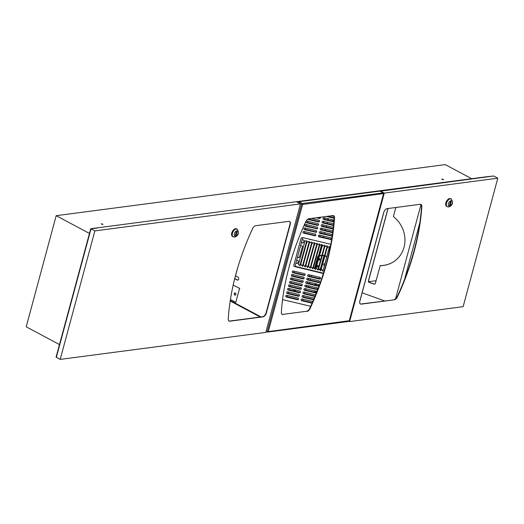 <?xml version="1.0" encoding="UTF-8"?>
<svg xmlns="http://www.w3.org/2000/svg" width="524" height="524" viewBox="0 0 524 524"><rect width="100%" height="100%" fill="white"/><g stroke="black" fill="none" stroke-linecap="round" stroke-linejoin="round"><path stroke-width="0.79" d="M486.737 176.726L493.68 175.999L486.717 176.798M101.427 223.702L103.025 224.311L101.427 223.702M441.994 178.992L443.592 179.608L441.994 178.992M235.328 295.123A1.133 0.865 82.5 0 1 235.034 292.896M235.885 294.468A1.133 0.865 -97.5 0 0 234.235 293.591A1.133 0.865 -97.5 0 0 235.885 294.468M441.915 179.339L443.356 179.725M101.348 224.043L102.789 224.436M384.623 300.894L362.13 292.824M368.614 281.702L376.062 280.726M405.235 276.895L405.576 276.855M89.46 233.442L56.179 215.685L445.262 164.608L471.672 178.704M486.613 176.739L97.53 227.816L486.613 176.739M56.179 215.685L26.2 326.806L59.481 344.563M314.983 283.569A1.133 0.865 -97.5 0 0 316.627 283.962M316.62 291.586L315.14 290.997M320.452 277.851L320.085 278.729M319.43 281.172L319.149 282.2M318.494 284.643L318.212 285.672M317.557 288.115L317.275 289.15M320.321 277.871L318.887 277.111M311.714 275.395L311.38 276.646M310.778 278.866L310.444 280.117M309.841 282.338L309.507 283.595M308.905 285.809L308.571 287.067M320.511 278.034L320.38 278.519M319.575 281.506L319.444 281.991M318.631 284.977L318.507 285.462M317.695 288.455L317.564 288.94M316.103 284.525A1.133 0.865 82.5 0 1 315.238 283.628M319.437 277.242L320.4 277.753M239.782 288.442L233.18 285.082M239.54 288.475L235.793 302.368L230.422 299.499M395.535 298.968L421.027 204.491M60.195 359.392L94.857 230.907L300.462 203.915L265.792 332.399L60.195 359.392L56.075 357.191L90.737 228.706L97.687 227.979L91.012 228.857L56.35 357.335L91.012 228.857M404.482 279.692L419.848 222.746M388.068 208.513L368.536 280.897A1.133 1.041 -124.7 0 0 369.289 282.312L374.129 284.047A1.133 1.041 -124.7 0 0 374.988 283.982M387.963 208.526L368.411 280.982A1.133 1.041 -124.7 0 0 369.165 282.397L374.005 284.132A1.133 1.041 -124.7 0 0 375.322 283.464L380.247 265.57A28.368 26.095 -124.7 0 0 394.317 261.286M380.129 265.655A28.368 26.095 -124.7 0 0 394.258 261.325A28.368 26.095 -124.7 0 0 393.38 216.543L395.823 207.491M324.218 265.491A0.917 0.701 82.5 0 1 324.69 263.814M451.321 199.009L450.699 198.681A4.349 2.469 118.1 0 0 449.73 198.524A4.349 2.469 118.1 0 0 446.121 202.113A4.349 2.469 118.1 0 0 446.605 206.351L447.221 206.685A4.349 2.469 -61.9 0 1 446.743 202.441A4.349 2.469 -61.9 0 1 450.352 198.851A4.349 2.469 -61.9 0 1 451.321 199.009C453.45 202.886 452.585 205.532 448.727 206.941L447.221 206.685M421.833 206.469L421.558 206.318A172.108 97.733 -61.9 0 1 397.126 296.859L397.402 297.003A3.779 2.148 -61.9 0 1 394.408 299.787L361.337 304.13A3.779 2.148 118.1 0 1 360.492 303.992A3.779 2.148 118.1 0 1 359.85 300.973L383.738 212.43A3.779 2.148 -61.9 0 1 387.105 208.637L420.176 204.294A3.779 2.148 -61.9 0 1 421.021 204.432A3.779 2.148 -61.9 0 1 421.833 206.469A172.108 97.733 -61.9 0 1 397.402 297.003M421.558 206.318A3.779 2.148 118.1 0 0 420.877 204.367M394.408 299.787L361.062 303.986A3.779 2.148 -61.9 0 1 360.361 303.913M394.133 299.643A3.779 2.148 118.1 0 0 397.126 296.859M463.131 306.678L349.613 321.579L384.275 193.094L497.8 178.193L463.131 306.678M380.064 191.24L493.68 175.999L497.8 178.193M349.043 321.278L349.613 321.579M380.155 190.9L384.275 193.094M451.131 201.609L450.404 201.707L449.468 205.179L450.195 205.087L451.131 201.609M449.494 205.087L450.057 205.008L450.974 201.635M316.824 217.696L319.312 218.292A0.943 0.897 178.3 0 0 320.492 217.467M316.431 217.748L319.319 218.436A0.943 0.897 178.3 0 0 320.426 217.224M307.732 219.215L318.376 221.763A0.943 0.897 178.3 0 0 319.555 220.938M307.581 219.327L318.382 221.907A0.943 0.897 178.3 0 0 319.561 221.017A0.943 0.897 178.3 0 0 318.847 220.172L311.439 218.403M305.741 221.842A0.943 0.897 178.3 0 0 306.448 222.608L317.439 225.235A0.943 0.897 178.3 0 0 318.618 224.416M305.741 221.822A0.943 0.897 178.3 0 0 306.448 222.752L317.446 225.379A0.943 0.897 178.3 0 0 318.625 224.488A0.943 0.897 178.3 0 0 317.911 223.643L306.92 221.017A0.943 0.897 178.3 0 0 306.009 221.259M321.133 225.517A0.943 0.897 178.3 0 0 321.841 226.289L332.832 228.916A0.943 0.897 178.3 0 0 333.159 228.936M333.343 227.337A0.943 0.897 178.3 0 0 333.303 227.324L322.312 224.698A0.943 0.897 178.3 0 0 321.133 225.595A0.943 0.897 178.3 0 0 321.841 226.434L332.838 229.06A0.943 0.897 178.3 0 0 333.14 229.086M304.804 225.313A0.943 0.897 178.3 0 0 305.512 226.08L316.503 228.706A0.943 0.897 178.3 0 0 317.682 227.888M316.509 228.857A0.943 0.897 178.3 0 0 317.688 227.96A0.943 0.897 178.3 0 0 316.974 227.121L305.983 224.488A0.943 0.897 178.3 0 0 304.804 225.386A0.943 0.897 178.3 0 0 305.512 226.224L316.503 228.706M320.197 228.995A0.943 0.897 178.3 0 0 320.904 229.761L331.895 232.387A0.943 0.897 178.3 0 0 332.74 232.198M332.884 231.123A0.943 0.897 178.3 0 0 332.367 230.796L321.376 228.169A0.943 0.897 178.3 0 0 320.197 229.067A0.943 0.897 178.3 0 0 320.904 229.905L331.902 232.532A0.943 0.897 178.3 0 0 332.72 232.368M303.868 228.785A0.943 0.897 178.3 0 0 304.575 229.551L315.566 232.178A0.943 0.897 178.3 0 0 316.745 231.359M315.572 232.328A0.943 0.897 178.3 0 0 316.751 231.431A0.943 0.897 178.3 0 0 316.038 230.593L305.047 227.96A0.943 0.897 178.3 0 0 303.868 228.857A0.943 0.897 178.3 0 0 304.575 229.702L315.566 232.178M319.26 232.466A0.943 0.897 178.3 0 0 319.961 233.232L330.958 235.859A0.943 0.897 178.3 0 0 332.137 235.04M330.958 236.01A0.943 0.897 178.3 0 0 332.144 235.112A0.943 0.897 178.3 0 0 331.43 234.267L320.439 231.641A0.943 0.897 178.3 0 0 319.26 232.538A0.943 0.897 178.3 0 0 319.968 233.377L330.958 235.859M302.931 232.256A0.943 0.897 178.3 0 0 303.638 233.023L314.629 235.656A0.943 0.897 178.3 0 0 315.808 234.831M314.636 235.8A0.943 0.897 178.3 0 0 315.815 234.903A0.943 0.897 178.3 0 0 315.101 234.064L304.11 231.438A0.943 0.897 178.3 0 0 302.931 232.328A0.943 0.897 178.3 0 0 303.638 233.173L314.629 235.656M318.323 235.938A0.943 0.897 178.3 0 0 319.024 236.704L330.022 239.33A0.943 0.897 178.3 0 0 331.201 238.512M330.022 239.481A0.943 0.897 178.3 0 0 331.207 238.584A0.943 0.897 178.3 0 0 330.493 237.745L319.502 235.112A0.943 0.897 178.3 0 0 318.323 236.01A0.943 0.897 178.3 0 0 319.031 236.848L330.022 239.33M315.022 296.302A0.943 0.897 -1.7 0 1 314.655 296.283L303.658 293.656A0.943 0.897 -1.7 0 1 302.957 292.883M314.957 296.453A0.943 0.897 -1.7 0 1 314.662 296.427L303.665 293.8A0.943 0.897 -1.7 0 1 302.957 292.962A0.943 0.897 -1.7 0 1 304.136 292.065L315.127 294.691A0.943 0.897 -1.7 0 1 315.579 294.94M316.555 292.51A0.943 0.897 -1.7 0 1 315.592 292.811L304.601 290.178A0.943 0.897 -1.7 0 1 303.894 289.412M316.457 292.752A0.943 0.897 -1.7 0 1 315.599 292.955L304.601 290.329A0.943 0.897 -1.7 0 1 303.894 289.484A0.943 0.897 -1.7 0 1 305.073 288.593L316.064 291.22A0.943 0.897 -1.7 0 1 316.771 291.973M317.708 288.514A0.943 0.897 -1.7 0 1 316.529 289.34L305.538 286.707A0.943 0.897 -1.7 0 1 304.83 285.94M317.682 288.835A0.943 0.897 -1.7 0 1 316.535 289.484L305.538 286.857A0.943 0.897 -1.7 0 1 304.83 286.012A0.943 0.897 -1.7 0 1 306.009 285.122L317 287.748A0.943 0.897 -1.7 0 1 317.682 288.835M318.644 285.043A0.943 0.897 -1.7 0 1 317.465 285.862L306.474 283.235A0.943 0.897 -1.7 0 1 305.767 282.469M318.618 285.364A0.943 0.897 -1.7 0 1 317.472 286.012L306.474 283.379A0.943 0.897 -1.7 0 1 305.767 282.541A0.943 0.897 -1.7 0 1 306.946 281.643L317.937 284.277A0.943 0.897 -1.7 0 1 318.618 285.364M319.581 281.571A0.943 0.897 -1.7 0 1 318.402 282.39L307.411 279.764A0.943 0.897 -1.7 0 1 306.704 278.997M319.555 281.886A0.943 0.897 -1.7 0 1 318.409 282.541L307.411 279.908A0.943 0.897 -1.7 0 1 306.704 279.069A0.943 0.897 -1.7 0 1 307.883 278.172L318.874 280.798A0.943 0.897 -1.7 0 1 319.555 281.886M298.569 298.726A0.943 0.897 -1.7 0 1 297.39 299.545L286.399 296.918A0.943 0.897 -1.7 0 1 285.691 296.152M298.542 299.047A0.943 0.897 -1.7 0 1 297.396 299.695L286.399 297.062A0.943 0.897 -1.7 0 1 285.691 296.224A0.943 0.897 -1.7 0 1 286.87 295.326L297.861 297.959A0.943 0.897 -1.7 0 1 298.542 299.047M299.505 295.254A0.943 0.897 -1.7 0 1 298.326 296.073L287.335 293.447A0.943 0.897 -1.7 0 1 286.628 292.68M299.479 295.569A0.943 0.897 -1.7 0 1 298.333 296.224L287.335 293.591A0.943 0.897 -1.7 0 1 286.628 292.752A0.943 0.897 -1.7 0 1 287.807 291.855L298.798 294.481A0.943 0.897 -1.7 0 1 299.479 295.569M300.442 291.783A0.943 0.897 -1.7 0 1 299.263 292.602L288.272 289.975A0.943 0.897 -1.7 0 1 287.565 289.209M300.416 292.097A0.943 0.897 -1.7 0 1 299.269 292.746L288.272 290.119A0.943 0.897 -1.7 0 1 287.565 289.281A0.943 0.897 -1.7 0 1 288.744 288.383L299.735 291.01A0.943 0.897 -1.7 0 1 300.416 292.097M301.379 288.305A0.943 0.897 -1.7 0 1 300.2 289.13L289.209 286.504A0.943 0.897 -1.7 0 1 288.501 285.731M301.352 288.626A0.943 0.897 -1.7 0 1 300.206 289.274L289.209 286.648A0.943 0.897 -1.7 0 1 288.501 285.809A0.943 0.897 -1.7 0 1 289.68 284.912L300.671 287.538A0.943 0.897 -1.7 0 1 301.352 288.626M302.315 284.833A0.943 0.897 -1.7 0 1 301.136 285.659L290.145 283.032A0.943 0.897 -1.7 0 1 289.438 282.259M302.289 285.154A0.943 0.897 -1.7 0 1 301.143 285.803L290.145 283.176A0.943 0.897 -1.7 0 1 289.438 282.338A0.943 0.897 -1.7 0 1 290.617 281.44L301.608 284.067A0.943 0.897 -1.7 0 1 302.289 285.154M303.252 281.362A0.943 0.897 -1.7 0 1 302.073 282.187L291.082 279.554A0.943 0.897 -1.7 0 1 290.375 278.788M303.232 281.683A0.943 0.897 -1.7 0 1 302.079 282.331L291.089 279.705A0.943 0.897 -1.7 0 1 290.375 278.86A0.943 0.897 -1.7 0 1 291.554 277.969L302.544 280.595A0.943 0.897 -1.7 0 1 303.232 281.683M304.189 277.89A0.943 0.897 -1.7 0 1 303.01 278.716L292.019 276.083A0.943 0.897 -1.7 0 1 291.311 275.316M304.169 278.211A0.943 0.897 -1.7 0 1 303.016 278.86L292.025 276.233A0.943 0.897 -1.7 0 1 291.311 275.388A0.943 0.897 -1.7 0 1 292.49 274.491L303.481 277.124A0.943 0.897 -1.7 0 1 304.169 278.211M305.125 274.419A0.943 0.897 -1.7 0 1 303.946 275.238L292.955 272.611A0.943 0.897 -1.7 0 1 292.248 271.845M305.106 274.74A0.943 0.897 -1.7 0 1 303.953 275.388L292.962 272.755A0.943 0.897 -1.7 0 1 292.248 271.917A0.943 0.897 -1.7 0 1 293.427 271.019L304.424 273.652A0.943 0.897 -1.7 0 1 305.106 274.74M320.518 278.1A0.943 0.897 -1.7 0 1 319.339 278.919L308.348 276.292A0.943 0.897 -1.7 0 1 307.64 275.526M320.492 278.414A0.943 0.897 -1.7 0 1 319.345 279.063L308.348 276.436A0.943 0.897 -1.7 0 1 307.64 275.598A0.943 0.897 -1.7 0 1 308.819 274.7L319.81 277.327A0.943 0.897 -1.7 0 1 320.492 278.414M326.799 216.386L334.155 218.141M323.007 218.573A0.943 0.897 178.3 0 0 323.714 219.34L333.886 221.776M322.07 222.045A0.943 0.897 178.3 0 0 322.777 222.818L333.546 225.392M293.826 265.354A1.513 1.434 178.3 0 0 294.96 266.624L323.321 273.548M323.367 273.417L294.96 266.624M313.581 299.721L302.721 297.128A0.943 0.897 -1.7 0 1 302.021 296.361M312.121 303.069L301.785 300.599A0.943 0.897 -1.7 0 1 301.084 299.833M326.413 216.438L334.142 218.285M334.057 216.419L331.404 215.783M334.017 220.1L324.186 217.755A0.943 0.897 178.3 0 0 323.007 218.646A0.943 0.897 178.3 0 0 323.714 219.491L333.873 221.914M333.709 223.728L323.249 221.226A0.943 0.897 178.3 0 0 322.07 222.117A0.943 0.897 178.3 0 0 322.777 222.962L333.533 225.53M330.775 244.276L302.833 237.601A1.513 1.434 -1.7 0 0 300.992 238.636L293.872 265.026A1.513 1.434 -1.7 0 0 294.966 266.768M282.574 299.59L310.667 306.304M313.522 299.852L302.728 297.272A0.943 0.897 -1.7 0 1 302.021 296.433A0.943 0.897 -1.7 0 1 303.2 295.536L314.19 298.163A0.943 0.897 -1.7 0 1 314.236 298.176M312.062 303.2L301.791 300.743A0.943 0.897 -1.7 0 1 301.077 299.905A0.943 0.897 -1.7 0 1 302.263 299.007L312.802 301.529M317.21 267.057A0.852 0.485 118.1 0 0 317.911 266.356A0.852 0.485 118.1 0 0 317.819 265.524A0.852 0.485 118.1 0 0 317.629 265.491A0.852 0.485 118.1 0 0 316.922 266.192A0.852 0.485 118.1 0 0 317.02 267.024A0.852 0.485 118.1 0 0 317.21 267.057M316.856 266.801A0.852 0.485 118.1 0 0 317.544 265.511M319.083 260.107A0.852 0.485 118.1 0 0 319.791 259.406A0.852 0.485 118.1 0 0 319.692 258.581A0.852 0.485 118.1 0 0 319.502 258.548A0.852 0.485 118.1 0 0 318.795 259.249A0.852 0.485 118.1 0 0 318.893 260.081A0.852 0.485 118.1 0 0 319.083 260.107M318.73 259.858A0.852 0.485 118.1 0 0 319.417 258.568M326.655 256.767L324.946 255.856M324.513 255.627L324.015 255.358L320.269 269.251L318.992 269.415M322.791 270.6L321.428 269.873M320.649 269.454L320.269 269.251M326.714 256.544L325.011 255.633M324.572 255.398L322.371 255.28M318.919 256.046A1.133 0.642 118.1 0 0 318.055 257.146L317.616 256.911L314.466 268.596M317.616 256.911A1.133 0.642 -61.9 0 1 318.625 255.778L318.952 255.948M321.854 255.352L319.535 255.653M319.011 255.725L318.625 255.778M318.055 257.146L314.931 268.733M324.015 255.358L322.286 255.588M321.769 255.653L319.45 255.961M331.057 217.034A0.852 0.485 118.1 0 0 330.939 216.91A0.852 0.485 118.1 0 0 330.749 216.877A0.852 0.485 118.1 0 0 330.598 216.923M333.559 219.995L333.382 220.637L331.627 220.866M333.952 220.938L333.382 220.637M327.939 218.652L327.605 219.903M329.137 216.078L329.013 216.543M328.41 218.763L328.076 220.014M235.636 228.674A4.349 2.469 118.1 0 0 232.027 232.256A4.349 2.469 118.1 0 0 232.512 236.501L233.134 236.835A4.349 2.469 -61.9 0 1 232.649 232.591A4.349 2.469 -61.9 0 1 236.258 229.001A4.349 2.469 -61.9 0 1 237.228 229.158L236.612 228.824A4.349 2.469 118.1 0 0 235.636 228.674M288.737 221.364L255.66 225.706A3.779 2.148 -61.9 0 0 252.666 228.49A172.108 97.733 -61.9 0 0 235.826 274.366A172.108 97.733 -61.9 0 0 228.241 319.031A3.779 2.148 -61.9 0 0 229.054 321.068A3.779 2.148 -61.9 0 0 229.898 321.199L262.969 316.863A3.779 2.148 118.1 0 0 266.33 313.07L290.224 224.521A3.779 2.148 118.1 0 0 289.576 221.501A3.779 2.148 118.1 0 0 288.737 221.364M228.916 320.983A3.779 2.148 118.1 0 0 229.623 321.055L229.898 321.199M289.438 221.436A3.779 2.148 118.1 0 1 289.949 224.377L266.054 312.92A3.779 2.148 118.1 0 1 262.694 316.712L229.623 321.055M94.857 230.907L90.737 228.706L296.342 201.72L300.462 203.915M235.374 235.328L236.108 235.23L237.044 231.759L236.317 231.857L235.374 235.328M235.4 235.237L236.108 235.23M235.97 235.158L236.881 231.785M282.017 314.341A3.779 2.148 118.1 0 0 282.685 314.4L306.671 311.256A3.779 2.148 118.1 0 0 309.664 308.472A172.108 97.733 118.1 0 0 334.188 217.584A3.779 2.148 118.1 0 0 333.533 215.652M282.685 314.4L306.671 311.256M283.012 314.577A3.779 2.148 -61.9 0 1 282.174 314.446A3.779 2.148 -61.9 0 1 281.362 312.409A172.108 97.733 -61.9 0 1 305.885 221.514A3.779 2.148 -61.9 0 1 308.878 218.737L332.864 215.587A3.779 2.148 -61.9 0 1 333.703 215.724A3.779 2.148 -61.9 0 1 334.515 217.755A172.108 97.733 -61.9 0 1 309.992 308.649A3.779 2.148 -61.9 0 1 307.005 311.433M234.726 278.729L237.143 280.012A1.605 1.225 -97.5 0 0 237.752 280.13A1.605 1.225 -97.5 0 0 238.767 278.775A1.605 1.225 -97.5 0 0 237.942 277.065L235.525 275.775M298.634 202.939L298.877 202.022L301.778 203.574L267.116 332.052L266.041 331.482M237.896 280.104A1.605 1.225 82.5 0 1 237.431 279.973L234.772 278.558M298.877 202.022L301.778 203.574M383.535 193.553L302.603 204.465L301.889 204.209L302.073 203.535M267.116 332.052L267.862 331.574M383.299 192.996L380.404 191.424M383.627 192.832L383.489 193.323M316.051 283.825A1.513 1.153 -97.5 0 0 316.372 284.362M316.168 284.499A1.513 1.153 82.5 0 1 315.723 283.746M327.618 222.268L327.277 223.525M326.681 225.739L326.341 226.997M325.745 229.211L325.404 230.468M324.808 232.689L324.467 233.94M323.865 236.16L323.531 237.411M321.585 244.629L318.572 255.784M383.332 192.865L380.431 191.319M267.292 331.384L268.295 331.607L349.272 320.721M301.889 204.209L302.603 204.465A0.734 0.557 -97.5 0 0 302.25 203.508L298.935 201.74L298.844 202.166M298.935 201.74L379.841 191.122L383.155 192.891A0.734 0.557 82.5 0 1 383.502 193.847L349.2 320.983A0.734 0.557 82.5 0 1 348.761 321.428L267.862 332.046A0.734 0.557 -97.5 0 0 268.295 331.607L302.603 204.465M267.43 331.915L267.581 331.993A0.734 0.557 -97.5 0 0 267.862 332.046M302.269 204.294L301.988 203.849M306.501 288.934L305.466 289.065M296.519 290.244L292.916 290.715M316.647 292.274L313.548 290.617M327.795 216.255L334.174 217.781M324.494 218.56A0.943 0.897 178.3 0 0 325.201 219.327L333.912 221.416M323.557 222.032A0.943 0.897 178.3 0 0 324.264 222.805L333.585 225.032M322.62 225.51A0.943 0.897 178.3 0 0 323.328 226.276L333.192 228.634M321.684 228.981A0.943 0.897 178.3 0 0 322.391 229.748L332.72 232.217M320.747 232.453A0.943 0.897 178.3 0 0 321.454 233.219L331.784 235.689M319.81 235.924A0.943 0.897 178.3 0 0 320.518 236.691L330.847 239.16M319.227 282.22L308.898 279.751A0.943 0.897 -1.7 0 1 308.191 278.984M303.835 278.539L293.506 276.069A0.943 0.897 -1.7 0 1 292.798 275.303M304.772 275.067L294.442 272.598A0.943 0.897 -1.7 0 1 293.735 271.832M320.164 278.748L309.835 276.279A0.943 0.897 -1.7 0 1 309.127 275.513M306.37 268.982L305.957 268.884M302.898 282.017L292.569 279.541A0.943 0.897 -1.7 0 1 291.861 278.775M301.962 285.488L291.632 283.019A0.943 0.897 -1.7 0 1 290.925 282.246M301.025 288.96L290.696 286.49A0.943 0.897 -1.7 0 1 289.988 285.724M300.088 292.431L289.759 289.962A0.943 0.897 -1.7 0 1 289.052 289.196M299.152 295.903L288.822 293.433A0.943 0.897 -1.7 0 1 288.115 292.667M298.215 299.374L287.886 296.905A0.943 0.897 -1.7 0 1 287.178 296.139M318.291 285.691L307.961 283.222A0.943 0.897 -1.7 0 1 307.254 282.456M317.354 289.163L307.025 286.694A0.943 0.897 -1.7 0 1 306.317 285.927M316.417 292.641L306.088 290.172A0.943 0.897 -1.7 0 1 305.381 289.399M315.134 296.027L305.151 293.643A0.943 0.897 -1.7 0 1 304.444 292.87M313.725 299.387L304.215 297.115A0.943 0.897 -1.7 0 1 303.507 296.348M312.271 302.734L303.272 300.586A0.943 0.897 -1.7 0 1 302.571 299.82M304.418 232.243A0.943 0.897 178.3 0 0 305.125 233.01L315.455 235.486M305.354 228.772A0.943 0.897 178.3 0 0 306.062 229.538L316.391 232.008M306.291 225.3A0.943 0.897 178.3 0 0 306.998 226.067L317.328 228.536M307.228 221.829A0.943 0.897 178.3 0 0 307.935 222.595L318.264 225.065M308.407 218.862A0.943 0.897 178.3 0 0 308.872 219.124L319.201 221.593M317.813 217.565L320.138 218.122M327.402 216.307L334.168 217.925M324.847 217.912A0.943 0.897 178.3 0 0 325.201 219.477L333.899 221.554M323.911 221.383A0.943 0.897 178.3 0 0 324.264 222.949L333.572 225.176M322.974 224.855A0.943 0.897 178.3 0 0 323.328 226.42L333.179 228.772M322.037 228.326A0.943 0.897 178.3 0 0 322.391 229.892L332.55 232.322M321.101 231.798A0.943 0.897 178.3 0 0 321.454 233.363L331.613 235.793M320.164 235.276A0.943 0.897 178.3 0 0 320.518 236.841L330.677 239.265M319.057 282.325L308.898 279.895A0.943 0.897 -1.7 0 1 308.544 278.329M303.665 278.644L293.512 276.22A0.943 0.897 -1.7 0 1 293.152 274.655M304.601 275.172L294.449 272.742A0.943 0.897 -1.7 0 1 294.088 271.177M319.994 278.853L309.835 276.423A0.943 0.897 -1.7 0 1 309.481 274.858M296.446 266.611L323.432 273.207M296.453 266.755A1.513 1.434 -1.7 0 1 295.359 265.02L302.486 238.623A1.513 1.434 -1.7 0 1 303.265 237.7M302.728 282.115L292.575 279.692A0.943 0.897 -1.7 0 1 292.215 278.126M301.791 285.593L291.639 283.163A0.943 0.897 -1.7 0 1 291.279 281.598M300.855 289.065L290.702 286.635A0.943 0.897 -1.7 0 1 290.342 285.069M299.918 292.536L289.759 290.106A0.943 0.897 -1.7 0 1 289.405 288.541M298.981 296.008L288.822 293.578A0.943 0.897 -1.7 0 1 288.469 292.012M298.045 299.479L287.886 297.056A0.943 0.897 -1.7 0 1 287.532 295.49M318.12 285.796L307.961 283.373A0.943 0.897 -1.7 0 1 307.608 281.807M317.184 289.268L307.025 286.844A0.943 0.897 -1.7 0 1 306.671 285.279M316.247 292.746L306.088 290.316A0.943 0.897 -1.7 0 1 305.734 288.75M315.075 296.158L305.151 293.787A0.943 0.897 -1.7 0 1 304.798 292.222M313.666 299.518L304.215 297.259A0.943 0.897 -1.7 0 1 303.861 295.693M312.212 302.865L303.278 300.73A0.943 0.897 -1.7 0 1 302.924 299.165M304.772 231.595A0.943 0.897 178.3 0 0 305.125 233.16L315.284 235.584M305.708 228.123A0.943 0.897 178.3 0 0 306.062 229.689L316.221 232.112M306.645 224.645A0.943 0.897 178.3 0 0 307.005 226.211L317.158 228.641M307.581 221.174A0.943 0.897 178.3 0 0 307.942 222.739L318.094 225.169M308.322 218.894A0.943 0.897 178.3 0 0 308.878 219.268L319.031 221.698M317.426 217.617L319.968 218.226M329.38 247.007L322.915 271.294L329.603 246.601L327.212 247.492L327.598 246.11L326.524 245.848L324.651 246.863L325.037 245.481L323.963 245.219L322.09 246.234L322.476 244.852L321.402 244.584L319.535 245.605L319.915 244.223L318.841 243.955L316.974 244.977L317.361 243.594L316.286 243.326L314.413 244.348L314.8 242.959L313.725 242.697L311.852 243.712L312.238 242.33L311.164 242.068L309.291 243.084L309.677 241.702L308.603 241.44L306.73 242.455L307.116 241.073L305.833 240.758A0.753 0.714 -1.8 0 0 304.909 241.269L298.536 264.089A0.753 0.714 -1.8 0 0 299.08 264.961L299.957 265.177M300.128 265.694L306.599 241.4L299.839 265.603L300.75 263.893L301.85 265.642L302.518 265.806M302.551 265.688L301.909 265.53L300.75 263.893M302.689 266.323L309.16 242.029L302.4 266.231L303.311 264.522L304.405 266.271L305.079 266.434M305.112 266.316L304.47 266.159L303.311 264.522M307.673 266.945L307.025 266.788L305.865 265.151L306.966 266.899L307.64 267.063M310.234 267.581L309.586 267.417L308.426 265.779L309.527 267.528L310.201 267.692M312.789 268.209L312.147 268.046L310.987 266.408L312.088 268.157L312.762 268.321M312.926 268.838L319.398 244.551L312.638 268.753L313.548 267.037L314.649 268.786L315.317 268.95M315.35 268.838L314.708 268.681L313.548 267.037M317.911 269.467L317.269 269.31L316.11 267.666L317.21 269.415L317.878 269.578M320.472 270.096L319.83 269.939L318.671 268.295L319.764 270.043L320.439 270.214M322.777 270.659L321.225 268.93L322.745 270.777M297.449 257.277L298.785 257.605A0.57 0.537 178.2 0 0 299.479 257.225L299.473 257.101A0.57 0.537 178.2 0 1 298.778 257.481L297.481 257.166M299.479 257.225L302.453 246.575A0.57 0.537 -1.8 0 0 302.047 245.92L300.612 245.566M295.877 263.107A0.57 0.537 178.2 0 0 296.053 263.179L297.154 263.448A0.57 0.537 -1.8 0 0 297.848 263.068L298.359 261.234A0.57 0.537 -1.8 0 0 297.953 260.579L296.859 260.31A0.57 0.537 -1.8 0 0 296.636 260.297M327.677 258.253A0.662 0.622 178.2 0 0 327.552 258.751M309.324 239.154A1.513 1.428 178.2 0 0 310.968 239.547M306.18 268.923A1.513 1.428 178.2 0 0 305.466 268.91M301.451 242.455A0.57 0.537 178.2 0 0 301.778 242.678L302.879 242.953A0.57 0.537 178.2 0 0 303.573 242.566L304.077 240.608L303.566 242.442A0.57 0.537 178.2 0 1 302.872 242.828L301.778 242.553A0.57 0.537 178.2 0 1 301.47 242.37M304.084 240.732A0.57 0.537 -1.8 0 0 303.678 240.077L302.584 239.809A0.57 0.537 178.2 0 0 302.145 239.868M320.609 270.725L327.074 246.437L320.321 270.639L321.225 268.93M318.048 270.096L324.52 245.808L317.76 270.011L318.671 268.295M315.487 269.467L321.959 245.18L315.199 269.382L316.11 267.666M310.372 268.209L316.837 243.922L310.077 268.118L310.987 266.408M307.811 267.581L314.276 243.293L307.523 267.489L308.426 265.779M305.25 266.952L311.714 242.664L304.961 266.86L305.865 265.151M329.603 246.601L322.915 271.294M298.516 264.227A0.753 0.714 178.2 0 0 299.073 264.836L299.99 265.059M309.507 239.193A1.513 1.428 178.2 0 0 310.712 239.481M298.372 261.017A0.57 0.537 -1.8 0 1 298.353 261.109L297.842 262.943A0.57 0.537 -1.8 0 1 297.147 263.323L296.053 263.055A0.57 0.537 178.2 0 1 295.909 263.002M302.466 246.359A0.57 0.537 -1.8 0 1 302.446 246.45L299.473 257.101M306.887 241.492L307.116 241.073M306.599 241.4L306.822 241.001M300.756 264.103L306.913 242.062M309.448 242.121L309.677 241.702M309.16 242.029L309.383 241.63M303.317 264.738L309.474 242.691M312.003 242.75L312.238 242.33M311.714 242.664L311.944 242.258M305.878 265.367L312.035 243.319M314.564 243.378L314.8 242.959M314.276 243.293L314.498 242.887M308.44 265.996L314.597 243.948M317.125 244.007L317.361 243.594M316.837 243.922L317.059 243.516M311.001 266.624L317.151 244.584M319.686 244.636L319.915 244.223M319.398 244.551L319.62 244.145M313.562 267.253L319.712 245.212M322.247 245.265L322.476 244.852M321.959 245.18L322.181 244.78M316.116 267.882L322.273 245.841M324.808 245.9L325.037 245.481M324.52 245.808L324.742 245.409M318.677 268.511L324.834 246.47M327.362 246.529L327.598 246.11M327.074 246.437L327.303 246.038M321.238 269.139L327.395 247.099M329.668 247.092L329.904 246.673M449.579 206.089A2.934 1.664 118.1 0 0 452.179 203.148A2.934 1.664 118.1 0 0 451.026 200.705A2.934 1.664 118.1 0 0 448.42 203.639A2.934 1.664 118.1 0 0 449.579 206.089M236.933 230.855A2.934 1.664 118.1 0 0 234.333 233.789A2.934 1.664 118.1 0 0 235.486 236.232A2.934 1.664 118.1 0 0 238.093 233.298A2.934 1.664 118.1 0 0 236.933 230.855M230.265 300.501L261.05 316.928M302.25 203.508L383.155 192.891M334.515 217.755L334.188 217.584M309.664 308.472L309.992 308.649M324.304 263.723L324.729 263.67M383.83 212.377L359.942 300.927M233.134 236.835L234.641 237.09C238.499 235.656 239.363 233.01 237.228 229.158M237.536 268.327L234.28 280.386M383.679 193.756L349.377 320.891M260.271 317.033L230.193 300.979"/></g></svg>
